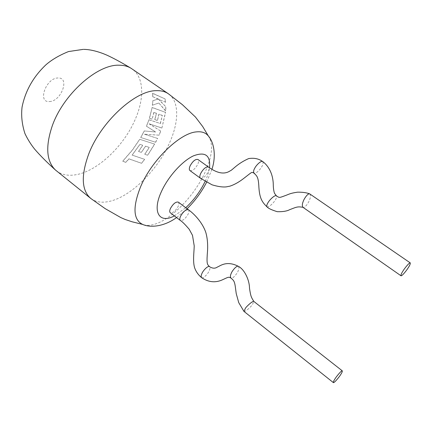 <?xml version="1.0" encoding="UTF-8"?>
<svg xmlns="http://www.w3.org/2000/svg" width="432" height="432" viewBox="0 0 432 432"><rect width="100%" height="100%" fill="white"/><g stroke="black" fill="none" stroke-linecap="round" stroke-linejoin="round"><path stroke-width="0.32" stroke-dasharray="2.16 1.62" d="M56.3 170.748C61.495 174.749 68.002 176.083 75.827 174.755C97.886 171.191 124.708 145.276 135.783 118.076C144.574 97.324 143.743 76.799 131.944 68.839M49.54 101.536C61.198 101.439 70.162 77.29 58.072 77.992C46.051 77.744 37.125 102.956 49.54 101.536M91.066 198.666C95.872 202.127 101.968 203.035 109.355 201.388C130.81 196.803 157.799 169.911 169.717 142.463C179.01 121.775 179.329 101.671 168.734 94.036M243.977 311.407C245.09 312.266 251.429 306.288 252.374 304.695L253.886 301.482M238.432 266.371C239.128 267.505 239.058 268.947 238.216 270.702C237.773 272.673 232.951 279.229 230.931 278.024L230.915 278.014M201.631 277.673C203.607 278.98 208.786 272.614 209.234 270.718C210.065 269.125 210.173 267.786 209.552 266.695L209.531 266.679M178.346 202.127C179.156 202.873 179.086 204.309 178.141 206.447C175.397 211.178 172.773 213.268 170.267 212.722M309.89 193.963C310.711 195.437 310.635 197.305 309.663 199.573C309.112 201.733 305.316 208.013 303.124 207.376L302.902 207.263M266.981 206.842C268.591 208.03 274.19 202.198 275.103 200.297C276.372 198.515 276.799 197.019 276.383 195.804L276.372 195.799M262.737 161.584C263.363 162.977 263.072 164.635 261.851 166.563C261.058 168.556 255.933 174.344 253.984 173.097L253.967 173.086M189.961 170.597C192.451 171.169 195.053 169.09 197.753 164.344C198.812 161.946 198.877 160.331 197.959 159.505M140 144.396L132.16 155.126L144.682 159.403L141.572 163.318L128.984 158.917L125.777 162.378L122.758 161.271L132.516 149.985L139.757 139.309L154.678 144.094L147.712 155.266L144.79 154.283L149.337 147.42L145.589 146.2L141.41 152.42L138.58 151.475L142.808 145.292L139.898 144.353L132.089 155.05L144.607 159.332L141.502 163.237L128.92 158.825L125.723 162.27L122.71 161.168L132.435 149.915L139.649 139.277L154.564 144.083L147.62 155.212L144.704 154.229L149.234 147.388L145.487 146.162L141.318 152.361L138.494 151.416L142.706 145.255L139.898 144.353M146.518 126.16L149.002 119.729L160.375 123.525L162.389 115.42L159.003 114.188L157.453 120.469L154.872 119.594L156.487 113.287L153.954 112.406L152.156 119.124L149.504 118.233L152.172 107.417L165.564 112.39L161.903 128.002L149.24 123.822L160.763 131.101L159.095 135.151L144.455 134.206L157.594 138.424L155.655 142.279L140.81 137.522L144.32 130.939L155.72 132.008L146.389 126.171L149.002 119.729M158.695 99.171L165.883 106.844L165.71 110.867L158.809 102.962L152.491 105.192L152.879 100.688L158.306 99.014L152.879 96.73L152.572 93.199L165.067 98.906L165.618 102.195L158.533 99.295L165.883 106.844M165.618 102.195L158.533 99.295M165.721 106.958L165.71 110.867M165.553 110.965L158.809 102.962M158.652 103.07L152.491 105.192M152.339 105.278L152.879 100.688M152.723 100.791L158.306 99.014M158.144 99.139L152.879 96.73M152.723 96.849L152.572 93.199M152.41 93.328L165.067 98.906M165.461 102.33L164.911 99.047M155.655 142.279L140.697 137.495L144.196 130.934L155.59 132.025L146.389 126.171M148.862 119.761L160.375 123.525M160.229 123.574L162.389 115.42M162.238 115.495L159.003 114.188M158.852 114.264L157.453 120.469M157.307 120.523L154.872 119.594M154.732 119.642L156.487 113.287M156.335 113.362L153.954 112.406M153.803 112.471L152.156 119.124M152.01 119.167L149.504 118.233M149.364 118.271L152.172 107.417M152.015 107.492L165.564 112.39M161.903 128.002L165.407 112.482M161.762 128.039L149.24 123.822M149.105 123.849L160.763 131.101M160.628 131.134L159.095 135.151M158.965 135.162L144.455 134.206M144.337 134.195L157.594 138.424M155.536 142.268L157.469 138.429M208.332 135.961C213.586 143.98 212.371 156.362 204.687 173.108C193.93 196.295 171.04 219.834 154.013 224.408C149.607 225.644 145.827 225.65 142.663 224.429M188.455 209.774C189.238 210.497 189.146 211.928 188.179 214.067C185.404 218.813 182.785 220.941 180.322 220.444M200.416 178.211C202.862 178.74 205.454 176.623 208.197 171.86C209.277 169.457 209.369 167.854 208.483 167.044M174.393 215.892L185.755 207.733M205.141 181.37C207.43 176.461 208.883 171.931 209.509 167.773M83.862 49.372L83.284 49.361M211.918 169.333L206.615 182.228M187.11 208.753L176.575 217.566"/><path stroke-width="0.65" d="M168.318 93.739L130.982 68.224C127.634 66.215 123.66 65.205 119.065 65.205C97.281 64.201 63.239 94.349 52.245 125.923C45.338 146.491 46.402 161.185 55.431 170.003L91.066 198.666L105.219 208.667L120.803 217.577L125.188 219.483L132.079 221.783L142.663 224.429C133.186 219.769 132.516 207.155 140.665 186.592C151.691 160.31 179.68 133.234 196.187 131.911C201.604 131.274 205.654 132.624 208.332 135.961L202.727 126.592L195.437 117.018L182.401 104.684L168.318 93.739C165.024 91.487 160.942 90.466 156.065 90.677C135.092 90.596 100.753 122.137 88.711 154.046C80.903 175.565 81.551 190.334 90.666 198.353M253.903 301.504L253.859 301.455C252.752 300.596 246.375 306.607 245.43 308.21L243.977 311.407L333.369 382.612C333.277 381.904 333.763 380.749 334.822 379.15C335.729 377.374 341.464 370.192 342.306 370.85C342.392 371.579 341.901 372.746 340.826 374.355C339.919 376.115 334.222 383.26 333.369 382.612M230.931 278.024L230.893 277.997C230.202 276.89 230.272 275.459 231.104 273.71C231.536 271.723 236.385 265.151 238.394 266.35L238.432 266.371C244.696 269.541 249.512 280.465 249.496 288.166C250.733 296.471 251.181 297.167 253.886 301.482M209.552 266.695L209.498 266.657C207.527 265.356 202.333 271.744 201.89 273.65C201.069 275.238 200.966 276.566 201.577 277.636L201.631 277.673C208.715 282.469 215.941 283.046 223.295 279.412C228.539 277.004 228.571 276.755 230.915 278.014M170.267 212.722C169.474 211.993 169.538 210.568 170.462 208.445C173.221 203.688 175.846 201.582 178.346 202.127L188.455 209.774C185.998 209.272 183.373 211.415 180.587 216.189C179.636 218.311 179.55 219.731 180.322 220.444L170.267 212.722M402.953 271.058C401.539 273.191 400.88 274.763 400.988 275.773C401.992 276.345 407.176 269.687 408.289 267.667C409.72 265.529 410.384 263.941 410.287 262.904C409.288 262.321 404.071 269.023 402.953 271.058M400.988 275.773L302.902 207.263C302.092 205.821 302.168 203.969 303.124 201.701C303.674 199.525 307.481 193.228 309.674 193.855L410.287 262.904M253.984 173.097L253.93 173.054C253.309 171.693 253.6 170.051 254.799 168.129C255.587 166.12 260.739 160.304 262.683 161.546L262.737 161.584C265.28 163.372 272.743 170.084 273.267 184.037C273.272 187.677 273.672 190.75 274.471 193.244L276.356 195.788C274.752 194.6 269.125 200.464 268.218 202.376C266.965 204.152 266.544 205.632 266.96 206.82L266.981 206.842C268.234 208.348 271.663 209.963 277.263 211.691C282.798 211.847 286.978 211.156 289.802 209.623C296.206 207.187 297.518 206.264 303.01 207.338M262.683 161.546C258.817 158.711 254.14 157.723 248.67 158.576C236.833 163.825 232.621 170.051 230.062 170.91C222.82 175.732 214.439 171.32 208.483 167.044L197.959 159.505C195.469 158.933 192.866 161.033 190.15 165.802C189.113 168.188 189.049 169.787 189.961 170.597L200.416 178.211L212.009 184.81C217.895 186.597 222.674 187.283 226.352 186.862L229.954 186.154C234.452 184.653 239.053 182.066 243.761 178.405C253.438 170.888 251.23 172.201 253.967 173.086M208.478 167.044C206.037 166.514 203.44 168.642 200.686 173.437C199.627 175.824 199.535 177.417 200.416 178.205M209.509 167.773C210.67 155.347 205.313 151.373 193.444 155.855C182.212 161.033 168.048 176.769 161.374 191.678C151.794 212.306 159.538 224.019 174.393 215.892M185.755 207.733C193.763 200.248 200.162 191.597 204.952 181.775L205.141 181.37M130.982 68.224C123.061 63.434 115.906 59.492 109.512 56.387C104.134 53.714 93.393 49.513 83.862 49.372M243.929 311.359L238.739 302.643L236.223 293.549L235.397 287.345C234.511 280.606 233.442 280.325 230.893 277.997M201.577 277.636C198.083 274.698 195.712 271.242 194.465 267.268C192.742 260.723 194.103 251.937 194.216 245.873L192.505 235.359L189.232 229.316C185.139 224.5 182.174 221.54 180.322 220.444M266.96 206.82C262.305 202.273 259.648 198.688 258.903 187.45C258.395 176.267 256.819 176.078 253.93 173.054M206.615 182.228C201.512 192.073 195.01 200.918 187.11 208.753M176.575 217.566C164.943 226.071 151.276 228.215 142.663 224.429M55.431 170.003C47.201 162.594 40.311 155.682 34.754 149.272C30.937 144.536 27.664 139.304 24.937 133.569C22 124.465 21.044 115.636 22.07 107.087C25.337 90.839 33.323 76.712 46.03 64.708C51.98 59.578 59.476 55.199 68.515 51.559L83.284 49.361M211.918 169.333C216.205 156.622 214.358 142.787 208.332 135.961M276.356 195.788C279.59 197.986 279.007 197.894 285.773 195.426C289.467 194.049 290.093 193.304 297.481 192.181C302.508 192.1 306.569 192.656 309.674 193.855M209.531 266.679C207.506 264.438 206.561 264.789 207.29 254.043C208.084 245.803 207.581 238.577 205.783 232.362C202.57 222.842 194.605 214.137 188.449 209.768M209.498 266.657C212.539 268.564 215.201 268.666 217.48 266.971C219.278 266.679 226.087 259.924 238.394 266.35M253.859 301.455L342.306 370.85"/></g></svg>
